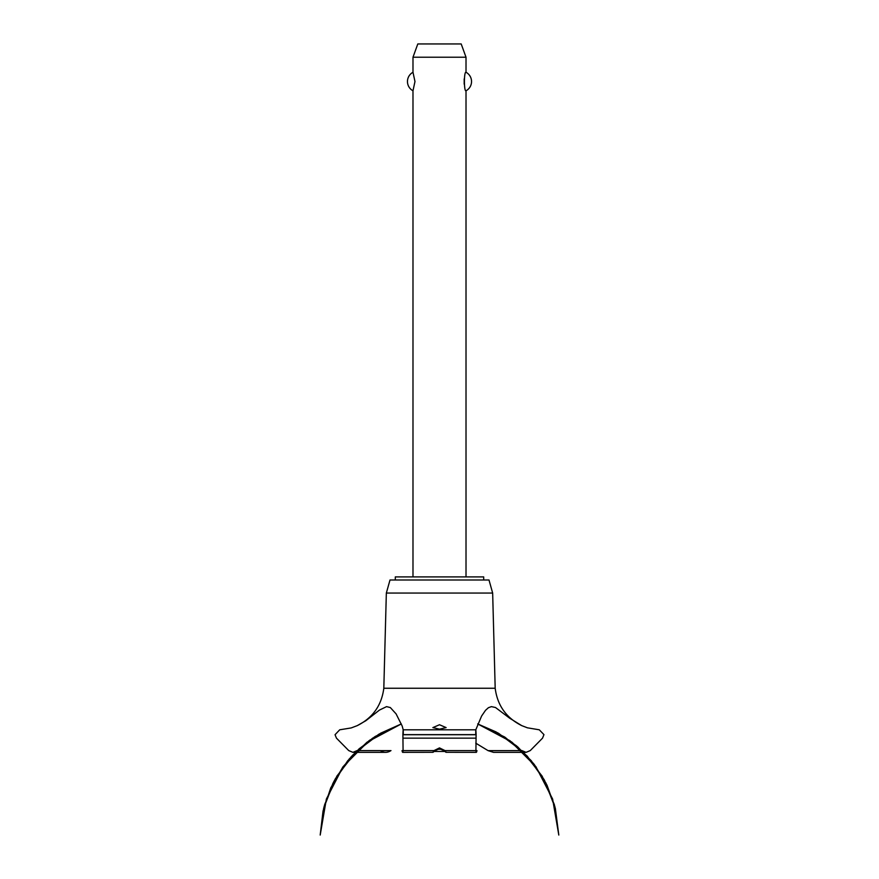 <?xml version="1.0" encoding="UTF-8"?>
<svg xmlns="http://www.w3.org/2000/svg" width="879" height="879" viewBox="0 0 879 879"><rect width="100%" height="100%" fill="white"/><g stroke="black" fill="none" stroke-linecap="round" stroke-linejoin="round"><path stroke-width="1.32" d="M483.692 579.997L483.692 576.899L395.308 576.899L395.308 579.997M466.013 576.899L466.013 90.79C463.892 91.812 463.892 71.254 466.013 72.276L466.013 57.212L412.987 57.212L412.987 72.276L414.976 81.538L412.987 90.79L412.987 576.899M464.189 78.901L464.189 84.175M412.987 90.79A10.515 10.515 0 0 1 412.987 72.276M466.013 72.276A10.515 10.515 0 0 1 466.013 90.79M412.987 57.212L417.811 43.95L461.189 43.95L466.013 57.212M383.815 688.257L386.342 593.061L390.001 579.997L488.999 579.997L492.658 593.061L495.185 688.257L383.815 688.257C381.596 705.43 372.751 717.879 357.27 725.625L365.818 720.736L379.453 710.078L386.573 706.628L390.331 707.562L396.088 713.88L402.186 726.043L403.197 729.801L475.803 729.801L481.582 716.077L485.527 710.309L488.405 707.716L491.416 706.628L495.503 707.507L509.743 718.253L521.73 725.625L527.411 727.812L539.288 729.801L543.947 734.624L542.541 738.151L530.257 750.589L526.071 752.347L521.73 750.523M439.5 729.163L432.875 727.603L439.5 724.746L446.125 727.603L439.5 729.163M357.27 750.523L352.929 752.347L348.743 750.589L336.459 738.151L335.053 734.712L339.712 729.801L351.193 727.933L357.27 725.625M357.204 750.589L380.31 750.589C383.815 752.929 387.375 752.929 390.979 750.589M475.759 743.162L488.076 750.633L493.504 752.347L526.071 752.347M444.038 750.633L439.5 748.842L434.962 750.633M403.252 734.624C403.274 728.361 403.153 728.361 402.901 734.624L403.076 750.589L434.006 750.589C432.27 752.874 432.611 752.874 435.017 750.589C432.611 752.874 432.27 752.874 434.006 750.589L439.5 747.908L444.994 750.589C446.752 752.885 446.422 752.885 443.983 750.589C446.422 752.885 446.752 752.885 444.994 750.589L475.924 750.589L476.099 734.624C475.847 728.361 475.726 728.361 475.748 734.624M402.681 752.347L432.875 752.303M446.125 752.303L476.319 752.347M476.967 750.589C476.462 752.918 476.121 752.918 475.924 750.589M403.076 750.589C402.879 752.918 402.538 752.918 402.033 750.589M498.635 750.633L521.796 750.589M437.204 749.249L441.796 749.249M444.928 751.457L434.072 751.457M386.342 593.061L492.658 593.061M390.924 750.633L357.149 750.633M521.851 750.633L488.076 750.633M403.021 738.151L475.978 738.151M402.901 734.712L476.099 734.712M402.901 734.624L476.099 734.624M477.682 723.933L497.833 732.899L517.698 746.864L534.333 764.565L547.035 785.277L555.275 808.12L544.519 780.354L527.235 756.116L504.48 736.91L477.682 723.933L496.042 731.91L516.533 745.864L533.707 763.752L546.804 784.815L555.275 808.12L544.53 780.354L527.235 756.116L504.48 736.91L477.682 723.933L511.798 742.063L531.224 760.665L545.991 783.156L555.341 808.372L558.802 835.05L552.627 799.055L535.86 766.62L510.073 740.777L477.682 723.933L510.073 740.777L535.871 766.62L552.627 799.055L558.802 835.05L552.627 799.055L535.86 766.62L510.073 740.777L477.682 723.933L505.205 737.382L527.224 756.105L544.101 779.574L554.836 806.417L558.802 835.05L552.627 799.055L535.871 766.62L510.073 740.777L477.682 723.933L498.635 733.35L523.203 751.952L542.189 776.223L554.33 804.56L558.802 835.05M401.318 723.933L374.52 736.91L351.765 756.116L334.47 780.354L323.725 808.12L334.47 780.354L351.765 756.116L374.52 736.91L401.318 723.933L374.52 736.91L351.765 756.116L334.481 780.354L323.725 808.12L334.481 780.354L351.765 756.116L374.52 736.91L401.318 723.933L368.927 740.777L343.14 766.62L326.373 799.055L320.198 835.05L324.692 804.494L336.877 776.113L355.94 751.809L380.596 733.218L401.318 723.933L375.289 736.415L352.677 755.127L335.328 778.794L324.274 805.988L320.198 835.05L324.065 806.779L334.547 780.233L351.018 756.929L372.564 738.206L401.318 723.933L369.806 740.129L349.348 758.808L333.756 781.706L323.857 807.592L320.198 835.05L323.054 810.943L330.735 787.914L342.92 766.917L359.104 748.82L378.915 734.185L401.318 723.933L367.048 742.173L347.688 760.774L332.965 783.233L323.648 808.416L320.198 835.05M352.929 752.347L385.496 752.347M521.73 725.625C506.249 717.879 497.404 705.43 495.185 688.257"/></g></svg>
